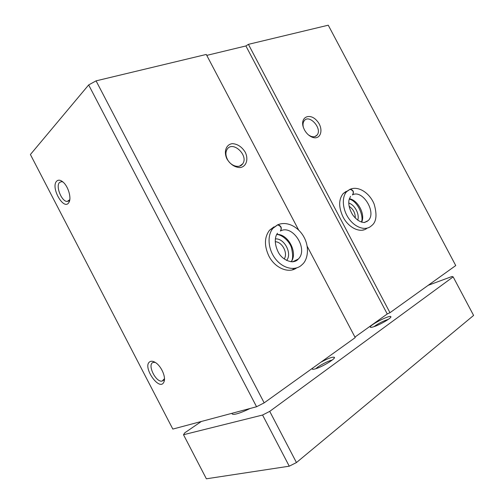 <?xml version="1.0" encoding="UTF-8"?>
<svg xmlns="http://www.w3.org/2000/svg" width="504" height="504" viewBox="0 0 504 504"><rect width="100%" height="100%" fill="white"/><g stroke="black" fill="none" stroke-linecap="round" stroke-linejoin="round"><path stroke-width="0.76" d="M227.014 159.062C230.511 164.55 234.87 167.391 240.093 167.586C246.324 166.723 248.73 159.289 245.227 152.189C241.844 146.822 237.56 143.98 232.382 143.653C226.107 144.314 223.436 151.754 227.014 159.062M273.918 226.882L269.508 230.259C264.317 237.214 264.115 245.813 268.884 256.063C274.945 268.109 288.716 273.811 296.572 267.952M298.626 230.007L206.275 54.445L96.069 80.861L264.172 402.86L256.567 406.747L172.828 429.074L30.404 154.52L88.66 84.937L256.567 406.747M307.207 246.317L355.219 337.604L264.172 402.86M304.435 129.849C306.375 133.358 308.914 135.79 312.052 137.138C320.878 140.837 324.274 128.74 316.896 120.746C309.758 112.411 299.691 117.212 303.427 127.537L304.435 129.849M346.154 191.388L343.155 193.586C338.543 199.477 338.512 207.276 343.066 216.991C348.699 228.11 360.807 233.572 367.07 228.18M389.97 312.701L455.742 265.564L328.255 25.2L248.409 44.346L389.97 312.701L387.248 313.973L354.948 337.088M56.706 181.144C50.211 187.236 63.977 211.321 68.903 202.425C71.713 198.343 68.33 186.442 63.063 182.083C60.467 179.915 58.351 179.6 56.706 181.144M150.337 361.5C141.007 365.457 160.133 393.303 164.121 381.446C165.917 376.759 161.274 366.332 155.78 362.754C153.651 361.318 151.836 360.902 150.337 361.5M96.069 80.861L88.66 84.937M248.409 44.346L245.889 45.952L206.766 55.383M245.889 45.952L387.248 313.973M155.194 362.376L153.033 362.458C146.998 364.486 155.837 382.618 162.118 381.087L164.48 378.674M62.95 181.982L61.532 181.642L59.56 182.435C55.358 186.089 61.734 201.846 67.221 201.436L69.791 199.697M286.637 260.436C292.433 253.506 284.357 238.09 275.373 238.902M284.231 258.943C288.175 253.178 282.209 241.769 275.228 241.725M357.745 220.172C359.799 214.301 354.753 204.725 348.743 203.074M355.295 218.056C355.339 213.028 353.272 209.103 349.102 206.287M227.405 159.358C230.738 166.131 239.513 168.689 242.6 163.939C249.108 155.818 232.835 140.2 227.159 149.247C225.427 152.082 225.508 155.453 227.405 159.358M308.593 135.028L310.766 136.238C313.431 137.22 315.517 136.849 317.029 135.122C322.724 128.785 309.229 113.627 304.189 120.79C302.986 122.441 302.709 124.614 303.351 127.31M428.205 285.302L452.05 276.482L453.153 276.872L473.596 315.428L296.453 462.559L289.258 466.187L206.375 478.8L183.506 434.731L184.754 432.829L201.342 421.47M453.153 276.872L269.728 411.371L296.453 462.559M269.728 411.371L262.565 415.031L289.258 466.187M262.565 415.031L183.506 434.731M373.93 326.693C371.731 327.424 370.528 327.575 370.314 327.14C369.098 325.313 390.291 314.527 390.871 316.688C391.973 317.747 380.381 324.614 373.93 326.693M320.947 362.168C328.356 358.231 332.842 356.624 334.41 357.342C335.777 358.665 322.157 366.95 315.447 368.834C313.526 369.401 312.461 369.457 312.253 369.004L312.493 368.229M250.078 408.479C244.654 411.119 240.225 412.902 236.792 413.828C234.02 414.54 232.451 414.527 232.079 413.778L231.853 413.337M315.844 368.707C318.32 366.03 328.52 360.637 332.117 360.108M373.968 326.68C378.346 323.455 383.135 321.01 388.351 319.341M277.307 224.954L278.082 224.683C281.308 226.044 282.095 228.148 280.451 230.996C292.692 224.066 308.7 249.31 298.292 259.043L292.874 261.841M280.382 231.027C281.95 228.18 281.043 226.132 277.654 224.879L273.023 228.268C266.811 235.318 268.034 249.839 275.864 259.39C283.607 269.035 295.835 271.228 302.198 264.537C307.572 260.234 309.853 247.779 304 237.145C298.406 226.781 286.965 220.916 278.082 224.683M349.644 189.435L350.381 189.176C353.524 190.298 354.224 192.2 352.472 194.897C362.653 189.069 377.08 212.833 368.128 220.632L364.613 222.484M352.416 194.928C354.104 192.219 353.298 190.354 350.009 189.34L346.727 191.589C341.416 197.133 342.443 209.922 349.108 218.963C355.698 228.079 366.125 231.078 371.498 225.729C376.387 222.188 377.269 214.975 374.144 204.095C369.797 193.259 358.779 185.711 350.381 189.176M292.433 269.842L293.996 268.474M291.154 261.815C298.147 252.863 288.112 233.743 276.791 234.41M362.88 230.089L363.226 229.767M366.975 221.684L367.032 221.18M361.658 222.151C365.526 214.421 357.884 199.937 349.316 198.74M163.832 380.054L162.118 381.087M164.411 378.907L164.121 381.446M68.947 200.819L67.221 201.436M69.628 199.993L68.903 202.425M239.551 166.125L242.6 163.939M314.887 136.565L317.029 135.122M310.766 136.238L312.052 137.138M334.146 358.205L334.41 357.342M313.223 369.306L312.253 369.004M390.657 317.35L390.871 316.688M371.07 327.38L370.314 327.14M269.508 230.259L277.654 224.872M291.022 261.803C293 259.844 293.139 255.106 291.438 247.584C289.22 240.49 281.024 234.215 276.721 234.543M292.578 261.859L298.292 259.043C293.46 265.035 282.045 260.083 278.183 251.975C273.168 241.693 275.858 234.984 277.54 233.251M343.155 193.586L350.009 189.34M361.305 222.043C364.121 217.728 358.457 201.209 349.209 199.099M364.373 222.503L368.128 220.632L364.291 222.51C360.095 222.264 356.196 219.662 352.592 214.704C349.499 209.437 348.289 204.586 348.97 200.138L350.513 196.358"/></g></svg>
